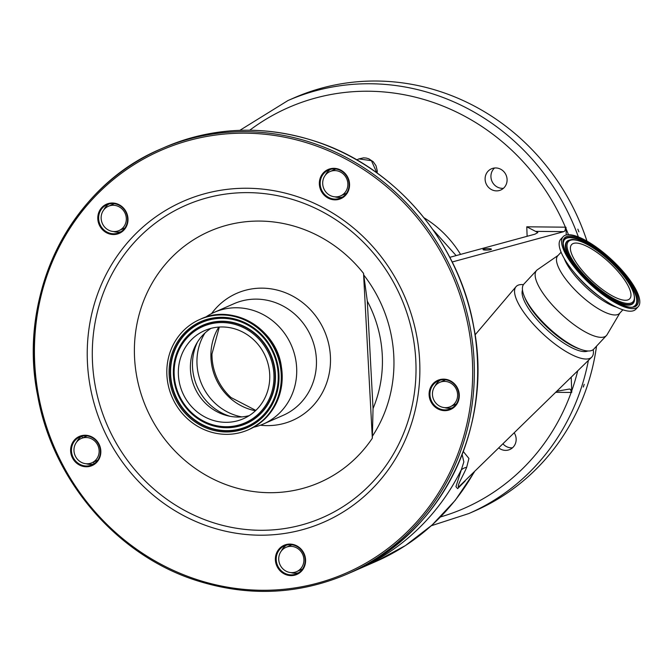 <?xml version="1.0" encoding="UTF-8"?>
<svg xmlns="http://www.w3.org/2000/svg" width="672" height="672" viewBox="0 0 672 672"><rect width="100%" height="100%" fill="white"/><g stroke="black" fill="none" stroke-linecap="round" stroke-linejoin="round"><path stroke-width="1.01" d="M179.189 381.662A48.14 45.234 66.3 0 1 204.742 330.548A48.14 45.234 66.3 0 1 268.909 367.618A48.14 45.234 66.3 0 1 243.365 418.74A48.14 45.234 66.3 0 1 179.189 381.662M249.178 415.632A48.14 45.234 66.3 0 1 227.413 415.716A48.14 45.234 66.3 0 1 191.243 376.387A48.14 45.234 66.3 0 1 196.148 344.316A48.14 45.234 66.3 0 1 210.974 328.381M219.316 327.037L211.966 353.976A55.432 52.088 -113.7 0 0 212.94 364.972A55.432 52.088 -113.7 0 0 231.042 397.547L255.822 410.407M167.882 383.435A60.27 56.633 66.3 0 1 199.878 319.435A60.27 56.633 66.3 0 1 280.224 365.854A60.27 56.633 66.3 0 1 248.228 429.853A60.27 56.633 66.3 0 1 167.882 383.435M205.439 317.251A61.001 57.322 66.3 0 1 214.334 312.304A61.001 57.322 66.3 0 1 295.646 359.285A61.001 57.322 66.3 0 1 263.273 424.057A61.001 57.322 66.3 0 1 253.604 427.241M211.546 313.622A69.392 65.209 66.3 0 1 279.031 290.573A69.392 65.209 66.3 0 1 329.272 346.76A69.392 65.209 66.3 0 1 260.417 425.216M372.33 438.228L363.535 273.378A137.113 128.848 -113.7 0 0 207.883 232.05A137.113 128.848 -113.7 0 0 136.819 376.883A137.113 128.848 -113.7 0 0 238.543 488.578A137.113 128.848 -113.7 0 0 372.33 438.228L373.044 408.517L367.307 301.132A121.716 114.374 66.3 0 1 373.044 408.517M363.535 273.378L367.307 301.132M459.026 392.574A15.91 14.952 66.3 0 1 447.107 410.483A15.91 14.952 66.3 0 1 429.374 397.219A15.91 14.952 66.3 0 1 441.294 379.302A15.91 14.952 66.3 0 1 459.026 392.574M349.28 181.776A15.91 14.952 66.3 0 1 337.352 199.685A15.91 14.952 66.3 0 1 319.62 186.413A15.91 14.952 66.3 0 1 331.54 168.504A15.91 14.952 66.3 0 1 349.28 181.776M127.722 216.451A15.91 14.952 66.3 0 1 115.802 234.36A15.91 14.952 66.3 0 1 98.07 221.096A15.91 14.952 66.3 0 1 109.99 203.179A15.91 14.952 66.3 0 1 127.722 216.451M100.556 448.686A15.91 14.952 66.3 0 1 88.628 466.595A15.91 14.952 66.3 0 1 70.896 453.323A15.91 14.952 66.3 0 1 82.816 435.414A15.91 14.952 66.3 0 1 100.556 448.686M305.315 557.533A15.91 14.952 66.3 0 1 293.387 575.45A15.91 14.952 66.3 0 1 275.654 562.178A15.91 14.952 66.3 0 1 287.574 544.261A15.91 14.952 66.3 0 1 305.315 557.533M276.478 561.985A15.246 14.33 -113.7 0 0 296.806 573.737A15.246 14.33 -113.7 0 0 304.903 557.542A15.246 14.33 -113.7 0 0 284.575 545.798A15.246 14.33 -113.7 0 0 276.478 561.985M298.612 572.771A15.246 14.33 66.3 0 1 290.867 572.586M71.719 453.138A15.246 14.33 -113.7 0 0 92.047 464.881A15.246 14.33 -113.7 0 0 100.145 448.686A15.246 14.33 -113.7 0 0 79.817 436.943A15.246 14.33 -113.7 0 0 71.719 453.138M93.853 463.924A15.246 14.33 66.3 0 1 86.108 463.73M98.893 220.903A15.246 14.33 -113.7 0 0 119.221 232.646A15.246 14.33 -113.7 0 0 127.319 216.46A15.246 14.33 -113.7 0 0 106.982 204.708A15.246 14.33 -113.7 0 0 98.893 220.903M121.027 231.689A15.246 14.33 66.3 0 1 113.282 231.504M320.443 186.228A15.246 14.33 -113.7 0 0 340.771 197.971A15.246 14.33 -113.7 0 0 348.869 181.776A15.246 14.33 -113.7 0 0 328.541 170.033A15.246 14.33 -113.7 0 0 320.443 186.228M342.577 197.014A15.246 14.33 66.3 0 1 334.832 196.82M430.198 397.026A15.246 14.33 -113.7 0 0 450.526 408.778A15.246 14.33 -113.7 0 0 458.623 392.582A15.246 14.33 -113.7 0 0 438.287 380.839A15.246 14.33 -113.7 0 0 430.198 397.026M452.332 407.812A15.246 14.33 66.3 0 1 444.587 407.627M435.103 385.98A15.246 14.33 66.3 0 1 440.219 380.159M325.357 175.182A15.246 14.33 66.3 0 1 330.473 169.361M103.807 209.857A15.246 14.33 66.3 0 1 108.914 204.036M76.633 442.092A15.246 14.33 66.3 0 1 81.749 436.271M281.392 550.939A15.246 14.33 66.3 0 1 286.507 545.118M335.622 196.862A186.312 175.081 66.3 0 1 336.193 197.173M435.96 384.434A186.312 175.081 66.3 0 1 435.901 385.056M337.016 196.812A186.312 175.081 66.3 0 1 338.15 197.442M463.319 451.534L468.922 458.455L466.687 467.284C463.596 474.995 456.683 486.058 458.539 487.057L591.654 357.218A51.719 16.388 43 0 0 593.2 349.65M523.429 284.634A51.719 16.388 43 0 0 518.02 285.23A51.719 16.388 43 0 0 515.995 286.709A51.719 16.388 43 0 0 537.785 328.885A51.719 16.388 43 0 0 589.957 358.344A51.719 16.388 43 0 0 591.654 357.218M456.28 404.015L450.349 406.678A13.264 12.457 66.3 0 1 434.851 401.764A13.264 12.457 66.3 0 1 435.809 385.157A13.264 12.457 66.3 0 1 439.715 382.385A13.264 12.457 66.3 0 1 455.213 387.299A13.264 12.457 66.3 0 1 454.255 403.906A13.264 12.457 66.3 0 1 450.349 406.678M587.882 350.977A45.083 14.288 -137 0 1 542.338 325.315A45.083 14.288 -137 0 1 522.48 290.035M619.895 313.009L607.093 334.656A47.737 15.128 -137 0 1 606.463 335.504L593.729 349.163A47.737 15.128 -137 0 1 581.322 349.566L579.079 348.793A45.083 14.288 -137 0 1 543.69 323.862A45.083 14.288 -137 0 1 525.277 298.662L524.353 296.478A47.737 15.128 -137 0 1 523.883 284.071L536.609 270.413A47.737 15.128 -137 0 1 537.407 269.724L558.096 255.419M581.322 349.566A47.737 15.128 -137 0 1 543.85 323.165A47.737 15.128 -137 0 1 524.353 296.478M606.463 335.504A47.737 15.128 -137 0 1 556.576 309.506A47.737 15.128 -137 0 1 536.609 270.413M622.885 309.8L619.584 313.345A42.235 13.381 -137 0 1 575.45 290.346A42.235 13.381 -137 0 1 557.785 255.763L561.086 252.21M439.715 382.385L445.116 380.016A13.264 12.457 66.3 0 1 445.595 379.823M376.832 172.796L371.431 160.675L358.924 158.903L356.748 159.852M326.054 174.359A13.264 12.457 66.3 0 1 329.96 171.587A13.264 12.457 66.3 0 1 345.458 176.492A13.264 12.457 66.3 0 1 344.501 193.108A13.264 12.457 66.3 0 1 340.595 195.88A13.264 12.457 66.3 0 1 325.097 190.966A13.264 12.457 66.3 0 1 326.054 174.359M335.269 169.26A206.867 194.393 -113.7 0 0 334.48 168.907M327.34 172.091A196.921 185.044 66.3 0 1 328.238 172.511M104.504 209.034A13.264 12.457 66.3 0 1 108.41 206.262A13.264 12.457 66.3 0 1 123.908 211.176A13.264 12.457 66.3 0 1 122.951 227.783A13.264 12.457 66.3 0 1 119.045 230.555A13.264 12.457 66.3 0 1 103.547 225.641A13.264 12.457 66.3 0 1 104.504 209.034M124.916 227.968A13.264 12.457 66.3 0 1 124.446 228.186L119.045 230.555M346.466 193.292A13.264 12.457 66.3 0 1 345.996 193.511L340.595 195.88M81.892 436.229L82.53 437.926M93.374 462.126L94.198 463.697M115.912 231.437A13.264 12.457 66.3 0 1 116.248 232.092M465.217 480.967L457.624 488.636L455.935 486.671L463.848 461.924L462.16 454.591M474.314 472.063L455.255 500.304L432.121 525L405.476 545.546L375.934 561.473L357.655 569.478A232.067 218.072 66.3 0 0 425.964 520.951A232.067 218.072 66.3 0 0 461.051 470.249A13.264 9.274 -162.2 0 1 466.687 467.284M95.777 460.018A13.264 12.457 66.3 0 1 91.871 462.79A13.264 12.457 66.3 0 1 76.373 457.876A13.264 12.457 66.3 0 1 77.33 441.269A13.264 12.457 66.3 0 1 81.236 438.497A13.264 12.457 66.3 0 1 96.734 443.411A13.264 12.457 66.3 0 1 95.777 460.018M81.236 438.497L86.638 436.128A13.264 12.457 66.3 0 1 87.116 435.935M285.995 547.344A13.264 12.457 66.3 0 1 301.493 552.258A13.264 12.457 66.3 0 1 300.535 568.865A13.264 12.457 66.3 0 1 296.629 571.637A13.264 12.457 66.3 0 1 281.131 566.723A13.264 12.457 66.3 0 1 282.089 550.116A13.264 12.457 66.3 0 1 285.995 547.344L291.396 544.984A13.264 12.457 66.3 0 1 291.875 544.782M86.974 435.91L86.226 436.304M535.576 231.37L526.781 226.808L565.396 227.178L565.992 227.304L564.866 230.908L563.8 231.647L535.576 231.37L537.844 232.571L534.971 234.167L449.803 257.317M569.562 389.021L556.886 391.247M485.898 250.076A4.208 0.672 -2.5 0 0 491.425 249.194A4.208 0.672 -2.5 0 0 488.527 248.682A4.208 0.672 -2.5 0 0 483.008 249.564A4.208 0.672 -2.5 0 0 485.898 250.076M563.8 231.647L452.18 261.988M569.293 389.046L570.402 389.29L571.763 392.347L571.217 377.219M566.252 234.982L565.992 227.304M571.763 392.347L571.166 392.456A3.982 1.252 90.6 0 0 570.402 389.29M578.894 231.857L577.853 229.16L578.894 231.865M583.363 387.005L584.22 384.317L583.262 387.005M588.395 360.402A225.431 211.84 66.3 0 1 468.829 513.551L475.062 510.821A225.431 211.84 -113.7 0 0 596.534 346.156M586.975 241.13A225.431 211.84 -113.7 0 0 376.824 81.026A225.431 211.84 -113.7 0 0 294.193 97.818L287.96 100.548A225.431 211.84 66.3 0 1 370.6 83.756A225.431 211.84 66.3 0 1 578.374 236.947M638.232 306.659L635.83 309.238A51.316 16.262 -137 0 1 603.002 299.048A51.316 16.262 -137 0 1 582.204 281.291A51.316 16.262 -137 0 1 573.216 271.295A51.316 16.262 -137 0 1 560.742 239.257L563.144 236.687A51.316 16.262 -137 0 1 616.762 264.634A51.316 16.262 -137 0 1 638.232 306.659A51.316 16.262 -137 0 1 584.606 278.712A51.316 16.262 -137 0 1 563.144 236.687M495.701 167.95A11.575 10.878 66.3 0 1 506.789 177.24A11.575 10.878 66.3 0 1 500.749 190.025A11.575 10.878 66.3 0 1 496.499 190.882A11.575 10.878 66.3 0 1 485.411 181.591A11.575 10.878 66.3 0 1 491.459 168.806A11.575 10.878 66.3 0 1 495.701 167.95M514.282 432.944A11.575 10.878 66.3 0 1 509.813 449.518A11.575 10.878 66.3 0 1 505.562 450.383A11.575 10.878 66.3 0 1 498.884 448.014M503.059 443.932A11.575 10.878 -113.7 0 0 511.384 447.838A11.575 10.878 -113.7 0 0 512.518 447.787M494.567 168A11.575 10.878 -113.7 0 0 491.728 180.676A11.575 10.878 -113.7 0 0 502.32 188.336A11.575 10.878 -113.7 0 0 503.454 188.286M249.749 130.217A218.803 205.607 -113.7 0 1 368.752 91.232A218.803 205.607 -113.7 0 1 565.396 227.178A3.982 1.252 -89.4 0 1 564.866 230.908M613.133 266.221A39.715 12.583 -137 0 1 629.74 298.746A39.715 12.583 -137 0 1 588.244 277.116A39.715 12.583 -137 0 1 571.628 244.591A39.715 12.583 -137 0 1 613.133 266.221M171.226 382.855A56.902 53.474 66.3 0 1 213.864 318.805A56.902 53.474 66.3 0 1 277.284 366.248A56.902 53.474 66.3 0 1 234.646 430.298A56.902 53.474 66.3 0 1 171.226 382.855M170.108 383.082A57.884 54.39 66.3 0 1 213.478 317.932A57.884 54.39 66.3 0 1 277.998 366.198A57.884 54.39 66.3 0 1 234.62 431.348A57.884 54.39 66.3 0 1 170.108 383.082M171.57 382.754A56.7 53.281 66.3 0 1 214.057 318.931A56.7 53.281 66.3 0 1 277.25 366.215A56.7 53.281 66.3 0 1 234.763 430.038A56.7 53.281 66.3 0 1 171.57 382.754M274.512 366.643A53.76 50.518 66.3 0 1 234.226 427.157A53.76 50.518 66.3 0 1 174.308 382.326A53.76 50.518 66.3 0 1 214.595 321.812A53.76 50.518 66.3 0 1 274.512 366.643M274.176 366.736A53.558 50.333 66.3 0 1 234.041 427.031A53.558 50.333 66.3 0 1 174.342 382.368A53.558 50.333 66.3 0 1 214.477 322.073A53.558 50.333 66.3 0 1 274.176 366.736M175.048 382.309A52.584 49.409 66.3 0 1 214.452 323.123A52.584 49.409 66.3 0 1 273.05 366.971A52.584 49.409 66.3 0 1 233.654 426.157A52.584 49.409 66.3 0 1 175.048 382.309M229.95 416.27A52.147 48.997 66.3 0 1 193.385 374.396A52.147 48.997 66.3 0 1 197.459 342.073M241.744 416.9A54.373 51.089 66.3 0 1 197.904 371.834A54.373 51.089 66.3 0 1 204.994 332.984M255.461 410.752A54.373 51.089 66.3 0 1 211.856 365.728A54.373 51.089 66.3 0 1 218.812 327.071M200.802 319.024A60.27 56.633 66.3 0 1 281.148 365.442A60.27 56.633 66.3 0 1 249.161 429.442C274.243 416.388 284.928 395.044 281.207 365.4C275.57 328.289 232.798 303.568 200.802 319.024L199.878 319.435M214.334 312.304L234.066 303.668A61.001 57.322 66.3 0 1 315.386 350.641A61.001 57.322 66.3 0 1 283.004 415.414L263.273 424.057M364.064 275.394A135.786 127.596 66.3 0 1 391.558 336.899A135.786 127.596 66.3 0 1 372.632 435.851M413.003 336.596A170.453 160.171 66.3 0 1 285.289 528.452A170.453 160.171 66.3 0 1 95.315 386.324A170.453 160.171 66.3 0 1 223.028 194.46A170.453 160.171 66.3 0 1 413.003 336.596M90.334 387.274A175.14 164.573 66.3 0 1 221.567 190.134A175.14 164.573 66.3 0 1 416.766 336.176A175.14 164.573 66.3 0 1 285.533 533.316A175.14 164.573 66.3 0 1 90.334 387.274M38.514 395.38A230.74 216.821 66.3 0 1 211.411 135.66A230.74 216.821 66.3 0 1 468.586 328.07A230.74 216.821 66.3 0 1 295.688 587.79A230.74 216.821 66.3 0 1 38.514 395.38M37.699 395.396A232.067 218.072 66.3 0 1 160.868 148.966A232.067 218.072 66.3 0 1 470.232 327.692A232.067 218.072 66.3 0 1 347.054 574.115L350.381 572.662A232.067 218.072 66.3 0 0 473.558 326.239A232.067 218.072 66.3 0 0 164.195 147.512L160.868 148.966C70.703 186.522 17.01 293.966 37.632 395.447C52.584 480.463 116.861 555.341 196.577 580.549C248.262 596.912 298.427 594.762 347.054 574.115M616.51 307.163A42.235 13.381 -137 0 1 581.952 283.366A42.235 13.381 -137 0 1 564.169 258.392M375.934 561.473A232.067 218.072 -113.7 0 0 444.242 512.938A232.067 218.072 -113.7 0 0 473.878 472.492M603.002 299.048L600.482 297.276A43.63 13.826 -137 0 1 582.809 282.173A43.63 13.826 -137 0 1 575.165 273.672L573.216 271.295M527.117 236.3L526.781 226.808M440.513 516.936A218.803 205.607 -113.7 0 0 571.166 392.456L555.794 392.314M571.696 390.961A218.803 205.607 -113.7 0 0 577.71 370.868M568.47 234.721A218.803 205.607 -113.7 0 0 566.034 228.69M424.057 217.795A106.084 99.691 66.3 0 1 460.555 254.394M616.182 264.886A49.459 15.674 -137 0 1 635.09 306.634A49.459 15.674 -137 0 1 585.194 278.46A49.459 15.674 -137 0 1 566.286 236.704A49.459 15.674 -137 0 1 616.182 264.886M615.451 265.474A48.485 15.364 -137 0 1 633.94 306.415C630.185 310.649 603.616 298.334 585.262 278.452C575.812 268.741 569.243 259.837 565.547 251.74C561.868 241.618 563.69 243.088 563.69 240.946A48.485 15.364 -137 0 1 615.451 265.474M563.615 241.172A48.283 15.296 -137 0 1 615.073 265.835A48.283 15.296 -137 0 1 633.721 306.508M585.749 278.678A45.343 14.364 -137 0 1 568.453 240.391L568.907 240.198A45.142 14.305 -137 0 0 586.118 278.317A45.142 14.305 -137 0 0 634.318 301.157L634.158 301.619A45.343 14.364 -137 0 1 585.749 278.678M614.519 265.608A44.159 13.994 -137 0 1 631.403 302.887A44.159 13.994 -137 0 1 586.849 277.729A44.159 13.994 -137 0 1 569.974 240.458A44.159 13.994 -137 0 1 614.519 265.608M350.381 572.662C440.555 535.105 494.248 427.661 473.626 326.189C458.665 241.164 394.388 166.295 314.672 141.078C262.987 124.715 212.831 126.865 164.195 147.512M475.079 334.874L515.995 286.709M335.815 169.016L329.96 171.587M114.265 203.692L108.41 206.262M377.168 173.04L377.252 170.747L375.992 165.682L373.204 161.708L368.752 158.785L366.215 158.054L363.535 157.853L358.924 158.903M78.212 439.505L78.473 440.194M88.973 463.63L89.342 464.344M97.734 460.219L91.871 462.79M354.001 571.032L357.655 569.478M302.492 569.075L296.629 571.637M431.306 525.739L468.829 513.551M456.137 255.595L433.037 229.774M239.862 130.334L287.96 100.548M634.318 301.157C635.863 292.799 629.286 280.946 614.594 265.608C603.7 254.722 593.107 246.918 582.809 242.214C572.006 238.157 571.914 239.635 568.907 240.198M248.228 429.853L249.161 429.442"/></g></svg>
